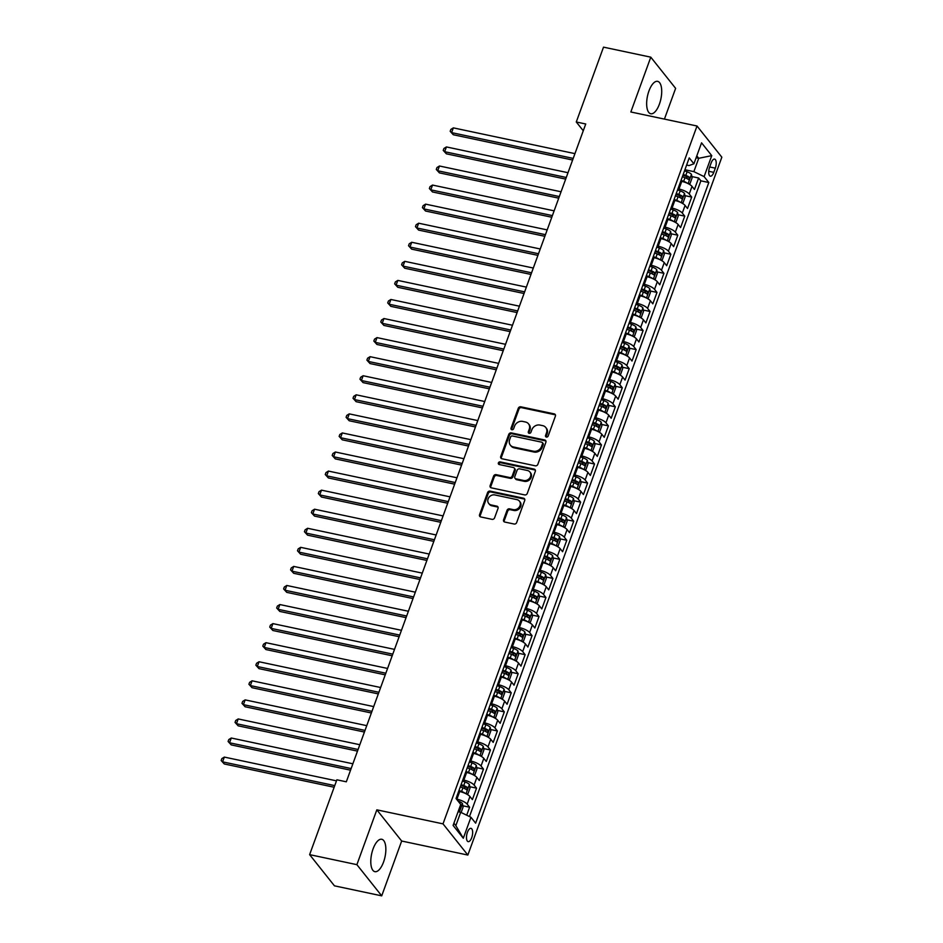 <?xml version="1.0" encoding="UTF-8"?>
<svg xmlns="http://www.w3.org/2000/svg" width="943" height="943" viewBox="0 0 943 943"><rect width="100%" height="100%" fill="white"/><g stroke="black" fill="none" stroke-linecap="round" stroke-linejoin="round"><path stroke-width="1.41" d="M546.386 437.069A1.462 1.261 -38.5 0 0 548.154 436.031L555.392 416.146A2.086 1.792 -38.5 0 0 554.225 413.883L520.819 406.81A2.086 1.792 -38.5 0 0 518.273 408.284L511.035 428.169A1.462 1.261 -38.5 0 0 513.64 428.723L514.572 426.142A6.672 5.741 -38.5 0 1 522.693 421.415L525.475 422.004A6.672 5.741 -38.5 0 1 528.516 423.843A6.672 5.741 -38.5 0 1 529.235 429.254L528.304 431.823A1.462 1.261 -38.5 0 0 530.897 432.377L531.84 429.808A6.672 5.741 -38.5 0 1 539.95 425.069L542.744 425.658A6.672 5.741 -38.5 0 1 545.773 427.497A6.672 5.741 -38.5 0 1 546.492 432.908L545.561 435.489A1.462 1.261 -38.5 0 0 546.386 437.069M383.553 862.043A16.561 6.849 102 0 0 381.762 839.27A16.561 6.849 102 0 0 373.086 848.889A16.561 6.849 102 0 0 374.89 871.662A16.561 6.849 102 0 0 383.553 862.043M659.416 104.119A16.561 6.849 102 0 0 657.613 81.346A16.561 6.849 102 0 0 648.949 90.976A16.561 6.849 102 0 0 650.753 113.749A16.561 6.849 102 0 0 659.416 104.119M471.712 837.69A6.79 2.805 102 0 0 470.981 828.355A6.79 2.805 102 0 0 467.422 832.304A6.79 2.805 102 0 0 468.164 841.639A6.79 2.805 102 0 0 471.712 837.69M503.586 519.77A2.086 1.792 -38.5 0 0 504.764 522.045L514.135 524.025A2.086 1.792 -38.5 0 0 516.67 522.552L524.709 500.462A2.086 1.792 -38.5 0 0 523.53 498.199L490.124 491.114A2.086 1.792 -38.5 0 0 487.59 492.6L479.551 514.678A2.086 1.792 -38.5 0 0 480.73 516.941L492.046 519.345A2.086 1.792 -38.5 0 0 494.58 517.872L498.022 508.418A2.086 1.792 -38.5 0 0 496.855 506.155L491.232 504.965A5.575 4.798 -38.5 0 1 488.698 503.421A5.575 4.798 -38.5 0 1 488.887 497.433A5.575 4.798 -38.5 0 1 494.886 494.945L516.87 499.613A5.575 4.798 -38.5 0 1 519.416 501.146A5.575 4.798 -38.5 0 1 519.228 507.145A5.575 4.798 -38.5 0 1 513.228 509.621L509.562 508.843A2.086 1.792 -38.5 0 0 507.028 510.328L503.586 519.77L504.257 520.619A2.086 1.792 -38.5 0 0 504.222 521.833M376.835 809.837L356.89 864.66L309.622 854.641L334.447 885.831L381.715 895.85L401.671 841.026L467.846 855.053L443.01 823.864L376.835 809.837L401.671 841.026M664.426 119.101L675.624 88.359L650.788 57.169L630.843 111.981L697.018 126.008L443.01 823.864M650.788 57.169L603.52 47.15L576.279 121.989L583.269 130.771M309.622 854.641L336.863 779.802L346.317 781.806L585.733 123.993L576.279 121.989M535.318 465.818A2.086 1.792 -38.5 0 0 537.852 464.345L545.891 442.255A2.086 1.792 -38.5 0 0 544.724 439.992L511.318 432.908A2.086 1.792 -38.5 0 0 508.772 434.393L500.733 456.471A2.086 1.792 -38.5 0 0 501.912 458.746L535.318 465.818M535.306 471.359L527.267 493.448A2.086 1.792 -38.5 0 1 524.721 494.922L491.315 487.849A2.086 1.792 -38.5 0 1 490.148 485.574L493.59 476.132A2.086 1.792 -38.5 0 1 496.124 474.647L509.668 477.523A2.086 1.792 -38.5 0 0 512.202 476.038L514.489 469.767A2.086 1.792 -38.5 0 0 513.31 467.504L499.212 464.522A1.462 1.261 -38.5 0 1 500.167 461.893L534.127 469.095A2.086 1.792 -38.5 0 1 535.306 471.359M466.702 815.212L469.614 807.22L462.836 805.782M456.459 799.075L456.919 799.169A8.487 2.499 20 0 1 467.162 804.143L469.932 796.517L472.384 799.593L476.545 788.148L469.779 786.721M462.836 779.885L463.85 780.097A8.487 2.499 20 0 1 474.105 785.071L476.875 777.445L479.327 780.521L483.488 769.087L476.71 767.649M469.779 760.824L470.793 761.036A8.487 2.499 20 0 1 481.036 766.011L483.818 758.384L486.27 761.461L490.431 750.015L483.653 748.577M476.71 741.752L477.736 741.964A8.487 2.499 20 0 1 487.979 746.939L490.761 739.312L493.201 742.389L497.374 730.955L490.596 729.517M483.653 722.68L484.678 722.904A8.487 2.499 20 0 1 494.922 727.878L497.692 720.252L500.144 723.328L504.305 711.882L497.539 710.444M490.596 703.619L491.609 703.832A8.487 2.499 20 0 1 501.865 708.806L504.635 701.179L507.086 704.256L511.247 692.822L504.47 691.384M497.539 684.547L498.552 684.771A8.487 2.499 20 0 1 508.796 689.746L511.577 682.119L514.029 685.196L518.19 673.75L511.412 672.312M504.47 665.487L505.495 665.699A8.487 2.499 20 0 1 515.738 670.673L518.52 663.047L520.96 666.123L525.133 654.678L518.355 653.251M511.412 646.415L512.438 646.627A8.487 2.499 20 0 1 522.681 651.601L525.451 643.975L527.903 647.051L532.064 635.617L525.298 634.179M518.355 627.354L519.369 627.566A8.487 2.499 20 0 1 529.624 632.541L532.394 624.914L534.846 627.991L539.007 616.545L532.229 615.107M525.298 608.282L526.312 608.494A8.487 2.499 20 0 1 536.555 613.469L539.337 605.842L541.789 608.919L545.95 597.485L539.172 596.047M532.229 589.21L533.255 589.434A8.487 2.499 20 0 1 543.498 594.408L546.28 586.782L548.72 589.858L552.893 578.413L546.115 576.975M539.172 570.15L540.198 570.362A8.487 2.499 20 0 1 550.441 575.336L553.211 567.71L555.663 570.786L559.824 559.352L553.058 557.914M546.115 551.077L547.129 551.301A8.487 2.499 20 0 1 557.384 556.276L560.154 548.649L562.606 551.726L566.767 540.28L559.989 538.842M553.058 532.017L554.071 532.229A8.487 2.499 20 0 1 564.315 537.204L567.097 529.577L569.548 532.654L573.709 521.208L566.932 519.782M559.989 512.945L561.014 513.157A8.487 2.499 20 0 1 571.258 518.131L574.039 510.505L576.479 513.581L580.652 502.147L573.874 500.709M566.932 493.884L567.957 494.097A8.487 2.499 20 0 1 578.2 499.071L580.971 491.444L583.422 494.521L587.583 483.075L580.817 481.649M573.874 474.812L574.888 475.024A8.487 2.499 20 0 1 585.143 479.999L587.913 472.372L590.365 475.449L594.526 464.015L587.748 462.577M580.817 455.74L581.831 455.964A8.487 2.499 20 0 1 592.074 460.938L594.856 453.312L597.308 456.388L601.469 444.943L594.691 443.505M587.748 436.68L588.774 436.892A8.487 2.499 20 0 1 599.017 441.866L601.799 434.24L604.239 437.316L608.412 425.882L601.634 424.444M594.691 417.608L595.717 417.832A8.487 2.499 20 0 1 605.96 422.806L608.73 415.179L611.182 418.256L615.343 406.81L608.577 405.372M601.634 398.547L602.648 398.759A8.487 2.499 20 0 1 612.903 403.734L615.673 396.107L618.125 399.184L622.286 387.738L615.508 386.312M608.577 379.475L609.591 379.687A8.487 2.499 20 0 1 619.834 384.661L622.616 377.035L625.068 380.112L629.229 368.678L622.451 367.24M615.508 360.415L616.533 360.627A8.487 2.499 20 0 1 626.777 365.601L629.559 357.975L631.999 361.051L636.171 349.605L629.394 348.179M622.451 341.342L623.476 341.555A8.487 2.499 20 0 1 633.72 346.529L636.49 338.902L638.941 341.979L643.102 330.545L636.336 329.107M629.394 322.27L630.407 322.494A8.487 2.499 20 0 1 640.662 327.469L643.432 319.842L645.884 322.919L650.045 311.473L643.267 310.035M636.336 303.21L637.35 303.422A8.487 2.499 20 0 1 647.593 308.396L650.375 300.77L652.827 303.846L656.988 292.413L650.21 290.974M643.267 284.138L644.293 284.362A8.487 2.499 20 0 1 654.536 289.336L657.318 281.709L659.758 284.786L663.931 273.34L657.153 271.902M650.21 265.077L651.236 265.289A8.487 2.499 20 0 1 661.479 270.264L664.249 262.637L666.701 265.714L670.862 254.268L664.096 252.842M657.153 246.005L658.167 246.217A8.487 2.499 20 0 1 668.422 251.192L671.192 243.565L673.644 246.642L677.805 235.208L671.027 233.77M664.096 226.945L665.11 227.157A8.487 2.499 20 0 1 675.353 232.131L678.135 224.505L680.587 227.581L684.748 216.136L677.97 214.709M671.027 207.873L672.053 208.085A8.487 2.499 20 0 1 682.296 213.059L685.078 205.433L687.518 208.509L691.69 197.075L689.239 193.999A8.487 2.499 -160 0 0 678.995 189.024L677.97 188.8M684.913 195.637L691.69 197.075M469.932 796.517A8.487 2.499 -160 0 0 459.689 791.542L458.675 791.33M476.875 777.445A8.487 2.499 -160 0 0 466.632 772.47L465.606 772.258M483.818 758.384A8.487 2.499 -160 0 0 473.575 753.41L472.549 753.186M490.761 739.312A8.487 2.499 -160 0 0 480.506 734.338L479.492 734.125M497.692 720.252A8.487 2.499 -160 0 0 487.448 715.277L486.435 715.053M504.635 701.179A8.487 2.499 -160 0 0 494.391 696.205L493.366 695.993M511.577 682.119A8.487 2.499 -160 0 0 501.334 677.145L500.309 676.921M518.52 663.047A8.487 2.499 -160 0 0 508.265 658.073L507.251 657.86M525.451 643.975A8.487 2.499 -160 0 0 515.208 639L514.194 638.788M532.394 624.914A8.487 2.499 -160 0 0 522.151 619.94L521.125 619.716M539.337 605.842A8.487 2.499 -160 0 0 529.094 600.868L528.068 600.656M546.28 586.782A8.487 2.499 -160 0 0 536.025 581.807L535.011 581.583M553.211 567.71A8.487 2.499 -160 0 0 542.968 562.735L541.954 562.523M560.154 548.649A8.487 2.499 -160 0 0 549.91 543.675L548.885 543.451M567.097 529.577A8.487 2.499 -160 0 0 556.853 524.603L555.828 524.391M574.039 510.505A8.487 2.499 -160 0 0 563.784 505.531L562.771 505.318M580.971 491.444A8.487 2.499 -160 0 0 570.727 486.47L569.713 486.246M587.913 472.372A8.487 2.499 -160 0 0 577.67 467.398L576.644 467.186M594.856 453.312A8.487 2.499 -160 0 0 584.613 448.338L583.587 448.114M601.799 434.24A8.487 2.499 -160 0 0 591.544 429.265L590.53 429.053M608.73 415.179A8.487 2.499 -160 0 0 598.487 410.205L597.473 409.981M615.673 396.107A8.487 2.499 -160 0 0 605.43 391.133L604.404 390.921M622.616 377.035A8.487 2.499 -160 0 0 612.372 372.061L611.347 371.848M629.559 357.975A8.487 2.499 -160 0 0 619.303 353L618.29 352.776M636.49 338.902A8.487 2.499 -160 0 0 626.246 333.928L625.233 333.716M643.432 319.842A8.487 2.499 -160 0 0 633.189 314.868L632.164 314.644M650.375 300.77A8.487 2.499 -160 0 0 640.132 295.796L639.106 295.583M657.318 281.709A8.487 2.499 -160 0 0 647.063 276.735L646.049 276.511M664.249 262.637A8.487 2.499 -160 0 0 654.006 257.663L652.992 257.451M671.192 243.565A8.487 2.499 -160 0 0 660.949 238.591L659.923 238.379M678.135 224.505A8.487 2.499 -160 0 0 667.892 219.53L666.866 219.318M685.078 205.433A8.487 2.499 -160 0 0 674.823 200.458L673.809 200.246M711.152 162.939L709.619 167.135A6.577 2.723 102 0 0 710.338 176.188A6.577 2.723 102 0 0 713.78 172.357L715.313 168.16A6.577 2.723 102 0 0 714.594 159.108A6.577 2.723 102 0 0 711.152 162.939M467.846 855.053L721.843 157.198L697.018 126.008M453.913 823.215L455.834 825.644L460.691 812.288L470.934 817.263L475.637 823.168L708.818 182.518L704.115 176.612L693.871 171.638L684.913 169.74M470.934 817.263L463.308 838.244L453.1 825.431L460.738 804.45L456.047 798.556L689.227 157.894L693.918 163.799L701.557 142.829L711.753 155.642L704.115 176.612M469.484 816.555L700.873 180.832L698.622 178.003L694.461 189.449L692.009 186.372A8.487 2.499 -160 0 0 681.765 181.398L680.752 181.174M682.296 213.059L684.748 216.136M675.353 232.131L677.805 235.208M668.422 251.192L670.862 254.268M661.479 270.264L663.931 273.34M654.536 289.336L656.988 292.413M647.593 308.396L650.045 311.473M640.662 327.469L643.102 330.545M633.72 346.529L636.171 349.605M626.777 365.601L629.229 368.678M619.834 384.661L622.286 387.738M612.903 403.734L615.343 406.81M605.96 422.806L608.412 425.882M599.017 441.866L601.469 444.943M592.074 460.938L594.526 464.015M585.143 479.999L587.583 483.075M578.2 499.071L580.652 502.147M571.258 518.131L573.709 521.208M564.315 537.204L566.767 540.28M557.384 556.276L559.824 559.352M550.441 575.336L552.893 578.413M543.498 594.408L545.95 597.485M536.555 613.469L539.007 616.545M529.624 632.541L532.064 635.617M522.681 651.601L525.133 654.678M515.738 670.673L518.19 673.75M508.796 689.746L511.247 692.822M501.865 708.806L504.305 711.882M494.922 727.878L497.374 730.955M487.979 746.939L490.431 750.015M481.036 766.011L483.488 769.087M474.105 785.071L476.545 788.148M467.162 804.143L469.614 807.22M460.691 812.288L458.086 811.734M693.871 171.638L698.728 158.294L696.806 155.866M696.123 157.74L698.728 158.294L711.753 155.642M686.622 165.049L689.038 165.567L693.918 163.799M356.89 864.66L381.715 895.85M691.856 176.565L698.622 178.003M700.873 180.832L708.818 182.518M463.308 838.244L455.834 825.644M546.162 436.998A1.462 1.261 -38.5 0 1 546.233 436.326L547.164 433.756A6.672 5.741 -38.5 0 0 546.445 428.346L545.773 427.497M528.516 423.843L529.188 424.68A6.672 5.741 -38.5 0 1 529.907 430.091L528.976 432.672A1.462 1.261 -38.5 0 0 528.905 433.344M555.427 414.944A2.086 1.792 -38.5 0 0 554.897 414.731L521.491 407.647A2.086 1.792 -38.5 0 0 518.945 409.121L511.707 429.006A1.462 1.261 -38.5 0 0 511.648 429.69M545.926 441.053A2.086 1.792 -38.5 0 0 545.384 440.841L511.978 433.756A2.086 1.792 -38.5 0 0 509.444 435.23L501.405 457.32A2.086 1.792 -38.5 0 0 501.37 458.534M542.543 443.764A1.462 1.261 -38.5 0 0 541.718 442.184L512.403 435.961A1.462 1.261 -38.5 0 0 510.623 436.998L509.633 439.709A6.672 5.741 -38.5 0 0 510.363 445.131A6.672 5.741 -38.5 0 0 513.393 446.958L533.443 451.214A6.672 5.741 -38.5 0 0 541.553 446.475L542.543 443.764L543.215 444.613A1.462 1.261 -38.5 0 0 543.062 443.422L542.39 442.585M510.363 445.131L511.035 445.968A6.672 5.741 -38.5 0 0 514.065 447.807L513.393 446.958M543.215 444.613L542.225 447.324A6.672 5.741 -38.5 0 1 534.115 452.051L514.065 447.807M514.265 468.082L514.937 468.919A2.086 1.792 -38.5 0 1 515.161 470.616L512.874 476.887A2.086 1.792 -38.5 0 1 510.34 478.36L496.796 475.496A2.086 1.792 -38.5 0 0 494.262 476.969L490.82 486.423A2.086 1.792 -38.5 0 0 490.784 487.637M535.341 470.156A2.086 1.792 -38.5 0 0 534.799 469.944L500.839 462.742A1.462 1.261 -38.5 0 0 498.988 464.451M523.73 480.494A5.575 4.798 -38.5 0 0 529.73 478.018A5.575 4.798 -38.5 0 0 529.907 472.019A5.575 4.798 -38.5 0 0 527.373 470.486L519.628 468.848A2.086 1.792 -38.5 0 0 517.082 470.321L514.807 476.592A2.086 1.792 -38.5 0 0 515.986 478.855L523.73 480.494L524.402 481.343A5.575 4.798 -38.5 0 0 530.402 478.855A5.575 4.798 -38.5 0 0 530.579 472.867L529.907 472.019M515.031 478.278L515.703 479.127A2.086 1.792 -38.5 0 0 516.646 479.704L515.986 478.855M524.402 481.343L516.646 479.704M519.416 501.146L520.088 501.982A5.575 4.798 -38.5 0 1 519.899 507.982A5.575 4.798 -38.5 0 1 513.9 510.469L510.234 509.691A2.086 1.792 -38.5 0 0 507.699 511.165L504.257 520.619M488.698 503.421L489.37 504.269A5.575 4.798 -38.5 0 0 491.904 505.802L491.232 504.965M498.057 507.204A2.086 1.792 -38.5 0 0 497.527 506.992L491.904 505.802M524.744 499.248A2.086 1.792 -38.5 0 0 524.202 499.036L490.796 491.963A2.086 1.792 -38.5 0 0 488.262 493.437L480.223 515.526A2.086 1.792 -38.5 0 0 480.187 516.729M688.473 183.802L690.005 183.637L692.091 177.909L691.443 174.325A5.623 1.65 -160 0 0 687.129 171.779L684.524 170.813M687.329 183.248A5.623 1.65 -160 0 0 683.663 181.315L681.046 180.349M574.947 153.638L453.347 127.871L451.603 132.633L453.288 134.743L572.625 160.027M682.367 176.73L684.983 177.697A5.623 1.65 20 0 1 688.555 179.547L689.392 177.26A5.623 1.65 -160 0 0 685.809 175.41L683.203 174.443M682.921 175.198L685.49 176.152A2.864 0.837 20 0 1 686.669 176.683L687.188 178.215M453.288 134.743L450.176 131.313L451.603 132.633L573.214 158.4M450.176 131.313L450.872 129.415L453.347 127.871M681.53 202.863L683.074 202.698L685.148 196.981L684.5 193.386A5.623 1.65 -160 0 0 680.186 190.851L677.581 189.885M680.398 202.321A5.623 1.65 -160 0 0 676.72 200.387L674.104 199.421M568.004 172.71L446.404 146.931L444.672 151.705L446.345 153.815L565.682 179.099M675.424 195.79L678.041 196.757A5.623 1.65 20 0 1 681.612 198.619L682.449 196.333A5.623 1.65 -160 0 0 678.866 194.47L676.261 193.504M675.978 194.27L678.547 195.213A2.864 0.837 20 0 1 679.726 195.755L680.245 197.276M446.345 153.815L443.234 150.385L444.672 151.705L566.271 177.473M443.234 150.385L443.929 148.475L446.404 146.931M674.587 221.935L676.131 221.77L678.217 216.053L677.569 212.458A5.623 1.65 -160 0 0 673.255 209.912L670.638 208.957M673.455 221.381A5.623 1.65 -160 0 0 669.778 219.448L667.173 218.481M561.061 191.771L439.462 166.003L437.729 170.766L439.403 172.875L558.739 198.16M668.493 214.863L671.098 215.829A5.623 1.65 20 0 1 674.681 217.68L675.506 215.393A5.623 1.65 -160 0 0 671.935 213.542L669.318 212.576M669.047 213.342L671.605 214.285A2.864 0.837 20 0 1 672.783 214.815L673.314 216.348M439.403 172.875L436.291 169.445L437.729 170.766L559.329 196.545M436.291 169.445L436.986 167.548L439.462 166.003M667.656 241.007L669.188 240.83L671.275 235.113L670.626 231.518A5.623 1.65 -160 0 0 666.312 228.984L663.695 228.017M666.512 240.453A5.623 1.65 -160 0 0 662.835 238.52L660.23 237.553M554.13 210.843L432.519 185.064L430.786 189.838L432.472 191.948L551.796 217.232M661.55 233.935L664.155 234.89A5.623 1.65 20 0 1 667.738 236.752L668.563 234.465A5.623 1.65 -160 0 0 664.992 232.603L662.375 231.636M662.104 232.402L664.662 233.357A2.864 0.837 20 0 1 665.852 233.888L666.371 235.408M432.472 191.948L429.36 188.517L430.786 189.838L552.398 215.605M429.36 188.517L430.043 186.608L432.519 185.064M660.713 260.068L662.245 259.903L664.332 254.186L663.683 250.59A5.623 1.65 -160 0 0 659.369 248.056L656.764 247.09M659.57 259.514A5.623 1.65 -160 0 0 655.904 257.58L653.287 256.614M547.188 229.903L425.588 204.136L423.843 208.898L425.529 211.008L544.865 236.304M654.607 252.995L657.224 253.962A5.623 1.65 20 0 1 660.795 255.824L661.632 253.526A5.623 1.65 -160 0 0 658.049 251.675L655.444 250.708M655.161 251.475L657.731 252.418A2.864 0.837 20 0 1 658.909 252.96L659.428 254.48M425.529 211.008L422.417 207.59L423.843 208.898L545.455 234.677M422.417 207.59L423.112 205.68L425.588 204.136M653.77 279.14L655.314 278.975L657.389 273.246L656.741 269.663A5.623 1.65 -160 0 0 652.426 267.117L649.821 266.15M652.639 278.586A5.623 1.65 -160 0 0 648.961 276.653L646.344 275.686M540.245 248.976L418.645 223.208L416.912 227.97L418.586 230.08L537.923 255.364M647.664 272.067L650.281 273.034A5.623 1.65 20 0 1 653.853 274.885L654.69 272.598A5.623 1.65 -160 0 0 651.106 270.747L648.501 269.781M648.218 270.535L650.788 271.49A2.864 0.837 20 0 1 651.967 272.02L652.485 273.553M418.586 230.08L415.474 226.65L416.912 227.97L538.512 253.738M415.474 226.65L416.169 224.74L418.645 223.208M646.827 298.2L648.371 298.035L650.458 292.318L649.81 288.723A5.623 1.65 -160 0 0 645.495 286.189L642.878 285.222M645.696 297.646A5.623 1.65 -160 0 0 642.018 295.725L639.413 294.758M533.302 268.036L411.702 242.268L409.969 247.042L411.643 249.141L530.98 274.437M640.733 291.128L643.338 292.094A5.623 1.65 20 0 1 646.922 293.957L647.747 291.67A5.623 1.65 -160 0 0 644.175 289.807L641.558 288.841M641.287 289.607L643.845 290.55A2.864 0.837 20 0 1 645.024 291.092L645.554 292.613M411.643 249.141L408.531 245.722L409.969 247.042L531.569 272.81M408.531 245.722L409.227 243.813L411.702 242.268M639.896 317.272L641.429 317.107L643.515 311.379L642.867 307.795A5.623 1.65 -160 0 0 638.552 305.249L635.936 304.283M638.753 316.718A5.623 1.65 -160 0 0 635.075 314.785L632.47 313.819M526.371 287.108L404.759 261.341L403.026 266.103L404.712 268.213L524.037 293.497M633.79 310.2L636.395 311.166A5.623 1.65 20 0 1 639.979 313.017L640.804 310.73A5.623 1.65 -160 0 0 637.232 308.88L634.615 307.913M634.344 308.667L636.902 309.622A2.864 0.837 20 0 1 638.093 310.153L638.611 311.685M404.712 268.213L401.6 264.783L403.026 266.103L524.638 291.87M401.6 264.783L402.284 262.885L404.759 261.341M632.953 336.333L634.486 336.168L636.572 330.451L635.924 326.856A5.623 1.65 -160 0 0 631.61 324.321L629.005 323.355M631.81 335.791A5.623 1.65 -160 0 0 628.144 333.857L625.527 332.891M519.428 306.18L397.828 280.401L396.084 285.175L397.769 287.285L517.106 312.569M626.847 329.26L629.464 330.227A5.623 1.65 20 0 1 633.036 332.089L633.873 329.802A5.623 1.65 -160 0 0 630.289 327.94L627.684 326.973M627.401 327.74L629.971 328.683A2.864 0.837 20 0 1 631.15 329.225L631.669 330.745M397.769 287.285L394.657 283.855L396.084 285.175L517.695 310.942M394.657 283.855L395.353 281.945L397.828 280.401M626.011 355.405L627.555 355.24L629.629 349.523L628.981 345.928A5.623 1.65 -160 0 0 624.667 343.382L622.062 342.427M624.879 354.851A5.623 1.65 -160 0 0 621.201 352.918L618.584 351.951M512.485 325.241L390.885 299.473L389.153 304.235L390.826 306.345L510.163 331.63M619.905 348.332L622.521 349.299A5.623 1.65 20 0 1 626.093 351.15L626.93 348.863A5.623 1.65 -160 0 0 623.347 347.012L620.742 346.046M620.459 346.812L623.028 347.755A2.864 0.837 20 0 1 624.207 348.285L624.726 349.818M390.826 306.345L387.714 302.915L389.153 304.235L510.752 330.015M387.714 302.915L388.41 301.017L390.885 299.473M619.068 374.477L620.612 374.3L622.698 368.583L622.05 364.988A5.623 1.65 -160 0 0 617.736 362.454L615.119 361.487M617.936 373.923A5.623 1.65 -160 0 0 614.258 371.99L611.653 371.023M505.542 344.313L383.942 318.534L382.21 323.308L383.884 325.418L503.22 350.702M612.974 367.405L615.579 368.359A5.623 1.65 20 0 1 619.162 370.222L619.987 367.935A5.623 1.65 -160 0 0 616.416 366.073L613.799 365.106M613.528 365.872L616.085 366.827A2.864 0.837 20 0 1 617.264 367.357L617.795 368.878M383.884 325.418L380.772 321.987L382.21 323.308L503.81 349.075M380.772 321.987L381.467 320.078L383.942 318.534M612.137 393.537L613.669 393.372L615.755 387.656L615.107 384.06A5.623 1.65 -160 0 0 610.793 381.526L608.176 380.559M610.993 392.983A5.623 1.65 -160 0 0 607.316 391.05L604.711 390.084M498.611 363.373L377 337.606L375.267 342.368L376.952 344.478L496.277 369.774M606.031 386.465L608.636 387.432A5.623 1.65 20 0 1 612.219 389.294L613.056 386.995A5.623 1.65 -160 0 0 609.473 385.145L606.856 384.178M606.585 384.944L609.143 385.887A2.864 0.837 20 0 1 610.333 386.43L610.852 387.95M376.952 344.478L373.841 341.06L375.267 342.368L496.878 368.147M373.841 341.06L374.524 339.15L377 337.606M605.194 412.61L606.726 412.445L608.813 406.716L608.164 403.132A5.623 1.65 -160 0 0 603.85 400.586L601.245 399.62M604.05 412.056A5.623 1.65 -160 0 0 600.385 410.122L597.768 409.156M491.668 382.445L370.069 356.678L368.324 361.44L370.01 363.55L489.346 388.834M599.088 405.537L601.705 406.504A5.623 1.65 20 0 1 605.276 408.354L606.113 406.068A5.623 1.65 -160 0 0 602.53 404.217L599.925 403.25M599.642 404.005L602.212 404.96A2.864 0.837 20 0 1 603.39 405.49L603.909 407.022M370.01 363.55L366.898 360.12L368.324 361.44L489.936 387.208M366.898 360.12L367.593 358.21L370.069 356.678M598.251 431.67L599.795 431.505L601.87 425.788L601.221 422.193A5.623 1.65 -160 0 0 596.907 419.659L594.302 418.692M597.119 431.116A5.623 1.65 -160 0 0 593.442 429.195L590.825 428.228M484.726 401.506L363.126 375.738L361.393 380.512L363.067 382.61L482.403 407.906M592.145 424.598L594.762 425.564A5.623 1.65 20 0 1 598.333 427.427L599.17 425.14A5.623 1.65 -160 0 0 595.587 423.277L592.982 422.311M592.699 423.077L595.269 424.02A2.864 0.837 20 0 1 596.447 424.562L596.966 426.083M363.067 382.61L359.955 379.192L361.393 380.512L482.993 406.28M359.955 379.192L360.65 377.283L363.126 375.738M591.308 450.742L592.852 450.577L594.939 444.848L594.29 441.265A5.623 1.65 -160 0 0 589.976 438.719L587.359 437.752M590.177 450.188A5.623 1.65 -160 0 0 586.499 448.255L583.894 447.288M477.795 420.578L356.183 394.811L354.45 399.573L356.124 401.683L475.461 426.967M585.214 443.67L587.819 444.636A5.623 1.65 20 0 1 591.402 446.487L592.228 444.2A5.623 1.65 -160 0 0 588.656 442.35L586.039 441.383M585.768 442.137L588.326 443.092A2.864 0.837 20 0 1 589.505 443.623L590.035 445.155M356.124 401.683L353.012 398.252L354.45 399.573L476.05 425.34M353.012 398.252L353.708 396.355L356.183 394.811M584.377 469.803L585.909 469.638L587.996 463.921L587.348 460.325A5.623 1.65 -160 0 0 583.033 457.791L580.416 456.825M583.234 469.26A5.623 1.65 -160 0 0 579.556 467.327L576.951 466.361M470.852 439.65L349.24 413.871L347.507 418.645L349.193 420.755L468.518 446.039M578.271 462.73L580.876 463.697A5.623 1.65 20 0 1 584.46 465.559L585.297 463.272A5.623 1.65 -160 0 0 581.713 461.41L579.096 460.443M578.825 461.21L581.383 462.153A2.864 0.837 20 0 1 582.574 462.695L583.092 464.215M349.193 420.755L346.081 417.325L347.507 418.645L469.119 444.412M346.081 417.325L346.765 415.415L349.24 413.871M577.434 488.875L578.978 488.71L581.053 482.993L580.405 479.398A5.623 1.65 -160 0 0 576.09 476.852L573.485 475.897M576.303 488.321A5.623 1.65 -160 0 0 572.625 486.388L570.008 485.421M463.909 458.711L342.309 432.943L340.564 437.705L342.25 439.815L461.587 465.099M571.328 481.802L573.945 482.769A5.623 1.65 20 0 1 577.517 484.619L578.354 482.333A5.623 1.65 -160 0 0 574.77 480.482L572.165 479.515M571.882 480.282L574.452 481.225A2.864 0.837 20 0 1 575.631 481.755L576.149 483.287M342.25 439.815L339.138 436.385L340.564 437.705L462.176 463.473M339.138 436.385L339.834 434.487L342.309 432.943M570.491 507.947L572.036 507.77L574.11 502.053L573.462 498.458A5.623 1.65 -160 0 0 569.148 495.924L566.543 494.957M569.36 507.393A5.623 1.65 -160 0 0 565.682 505.46L563.065 504.493M456.966 477.783L335.366 452.003L333.633 456.777L335.307 458.887L454.644 484.172M564.385 500.874L567.002 501.829A5.623 1.65 20 0 1 570.574 503.692L571.411 501.405A5.623 1.65 -160 0 0 567.827 499.542L565.222 498.576M564.94 499.342L567.509 500.297A2.864 0.837 20 0 1 568.688 500.827L569.207 502.348M335.307 458.887L332.195 455.457L333.633 456.777L455.233 482.545M332.195 455.457L332.891 453.548L335.366 452.003M563.549 527.007L565.093 526.842L567.179 521.125L566.531 517.53A5.623 1.65 -160 0 0 562.217 514.996L559.6 514.029M562.417 526.453A5.623 1.65 -160 0 0 558.739 524.52L556.134 523.554M450.035 496.843L328.423 471.076L326.691 475.838L328.364 477.948L447.701 503.244M557.454 519.935L560.059 520.901A5.623 1.65 20 0 1 563.643 522.764L564.468 520.465A5.623 1.65 -160 0 0 560.896 518.615L558.28 517.648M558.008 518.414L560.566 519.357A2.864 0.837 20 0 1 561.745 519.899L562.276 521.42M328.364 477.948L325.252 474.529L326.691 475.838L448.29 501.617M325.252 474.529L325.948 472.62L328.423 471.076M556.618 546.08L558.15 545.914L560.236 540.186L559.588 536.602A5.623 1.65 -160 0 0 555.274 534.056L552.657 533.09M555.474 545.525A5.623 1.65 -160 0 0 551.796 543.592L549.191 542.626M443.092 515.915L321.48 490.148L319.748 494.91L321.433 497.02L440.758 522.304M550.512 539.007L553.117 539.974A5.623 1.65 20 0 1 556.7 541.824L557.537 539.537A5.623 1.65 -160 0 0 553.954 537.687L551.337 536.72M551.066 537.475L553.624 538.429A2.864 0.837 20 0 1 554.814 538.96L555.333 540.492M321.433 497.02L318.321 493.59L319.748 494.91L441.359 520.677M318.321 493.59L319.005 491.68L321.48 490.148M549.675 565.14L551.219 564.975L553.293 559.258L552.645 555.663A5.623 1.65 -160 0 0 548.331 553.128L545.726 552.162M548.543 564.586A5.623 1.65 -160 0 0 544.865 562.665L542.249 561.698M436.149 534.976L314.549 509.208L312.805 513.982L314.49 516.08L433.827 541.376M543.569 558.067L546.186 559.034A5.623 1.65 20 0 1 549.757 560.896L550.594 558.61A5.623 1.65 -160 0 0 547.011 556.747L544.406 555.781M544.123 556.547L546.692 557.49A2.864 0.837 20 0 1 547.871 558.032L548.39 559.553M314.49 516.08L311.379 512.662L312.805 513.982L434.417 539.75M311.379 512.662L312.074 510.752L314.549 509.208M542.732 584.212L544.276 584.047L546.351 578.318L545.702 574.735A5.623 1.65 -160 0 0 541.388 572.189L538.783 571.222M541.6 583.658A5.623 1.65 -160 0 0 537.923 581.725L535.306 580.758M429.206 554.048L307.607 528.28L305.874 533.043L307.548 535.153L426.884 560.437M536.626 577.14L539.243 578.106A5.623 1.65 20 0 1 542.814 579.957L543.651 577.67A5.623 1.65 -160 0 0 540.068 575.819L537.463 574.853M537.18 575.607L539.75 576.562A2.864 0.837 20 0 1 540.928 577.092L541.459 578.625M307.548 535.153L304.436 531.722L305.874 533.043L427.474 558.81M304.436 531.722L305.131 529.825L307.607 528.28M535.789 603.272L537.333 603.107L539.42 597.39L538.771 593.795A5.623 1.65 -160 0 0 534.457 591.261L531.84 590.294M534.657 602.73A5.623 1.65 -160 0 0 530.98 600.797L528.375 599.831M422.275 573.12L300.664 547.341L298.931 552.115L300.605 554.225L419.941 579.509M529.695 596.2L532.3 597.167A5.623 1.65 20 0 1 535.883 599.029L536.708 596.742A5.623 1.65 -160 0 0 533.137 594.88L530.52 593.913M530.249 594.679L532.807 595.622A2.864 0.837 20 0 1 533.986 596.165L534.516 597.685M300.605 554.225L297.493 550.795L298.931 552.115L420.531 577.882M297.493 550.795L298.188 548.885L300.664 547.341M528.858 622.345L530.39 622.18L532.477 616.463L531.828 612.867A5.623 1.65 -160 0 0 527.514 610.321L524.897 609.355M527.715 621.791A5.623 1.65 -160 0 0 524.037 619.857L521.432 618.891M415.333 592.18L293.721 566.413L291.988 571.175L293.674 573.285L412.999 598.569M522.752 615.272L525.357 616.239A5.623 1.65 20 0 1 528.94 618.089L529.777 615.803A5.623 1.65 -160 0 0 526.194 613.952L523.577 612.985M523.306 613.752L525.864 614.695A2.864 0.837 20 0 1 527.054 615.225L527.573 616.757M293.674 573.285L290.562 569.855L291.988 571.175L413.6 596.943M290.562 569.855L291.246 567.957L293.721 566.413M521.915 641.417L523.459 641.24L525.534 635.523L524.886 631.928A5.623 1.65 -160 0 0 520.571 629.394L517.966 628.427M520.784 640.863A5.623 1.65 -160 0 0 517.106 638.93L514.489 637.963M408.39 611.253L286.79 585.473L285.057 590.247L286.731 592.357L406.068 617.641M515.809 634.344L518.426 635.299A5.623 1.65 20 0 1 521.998 637.162L522.835 634.875A5.623 1.65 -160 0 0 519.251 633.012L516.646 632.046M516.363 632.812L518.933 633.767A2.864 0.837 20 0 1 520.112 634.297L520.63 635.818M286.731 592.357L283.619 588.927L285.057 590.247L406.657 616.015M283.619 588.927L284.314 587.017L286.79 585.473M514.972 660.477L516.516 660.312L518.591 654.595L517.943 651A5.623 1.65 -160 0 0 513.629 648.466L511.023 647.499M513.841 659.923A5.623 1.65 -160 0 0 510.163 657.99L507.546 657.023M401.447 630.313L279.847 604.546L278.114 609.308L279.788 611.418L399.125 636.714M508.866 653.405L511.483 654.371A5.623 1.65 20 0 1 515.055 656.234L515.892 653.935A5.623 1.65 -160 0 0 512.308 652.085L509.703 651.118M509.42 651.884L511.99 652.827A2.864 0.837 20 0 1 513.169 653.369L513.699 654.89M279.788 611.418L276.676 607.999L278.114 609.308L399.714 635.087M276.676 607.999L277.372 606.09L279.847 604.546M508.029 679.549L509.574 679.384L511.66 673.656L511.012 670.072A5.623 1.65 -160 0 0 506.697 667.526L504.081 666.56M506.898 678.995A5.623 1.65 -160 0 0 503.22 677.062L500.615 676.096M394.516 649.385L272.904 623.618L271.171 628.38L272.845 630.49L392.182 655.774M501.935 672.477L504.54 673.443A5.623 1.65 20 0 1 508.124 675.294L508.949 673.007A5.623 1.65 -160 0 0 505.377 671.145L502.76 670.19M502.489 670.945L505.047 671.899A2.864 0.837 20 0 1 506.226 672.43L506.756 673.962M272.845 630.49L269.733 627.06L271.171 628.38L392.771 654.147M269.733 627.06L270.429 625.15L272.904 623.618M501.098 698.61L502.631 698.445L504.717 692.728L504.069 689.133A5.623 1.65 -160 0 0 499.755 686.598L497.138 685.632M499.955 698.056A5.623 1.65 -160 0 0 496.277 696.134L493.672 695.168M387.573 668.446L265.961 642.678L264.229 647.452L265.914 649.55L385.239 674.846M494.992 691.537L497.598 692.504A5.623 1.65 20 0 1 501.181 694.366L502.018 692.079A5.623 1.65 -160 0 0 498.434 690.217L495.829 689.25M495.546 690.017L498.104 690.96A2.864 0.837 20 0 1 499.295 691.502L499.814 693.022M265.914 649.55L262.802 646.132L264.229 647.452L385.84 673.219M262.802 646.132L263.486 644.222L265.961 642.678M494.156 717.682L495.7 717.517L497.774 711.788L497.126 708.205A5.623 1.65 -160 0 0 492.812 705.659L490.207 704.692M493.024 717.128A5.623 1.65 -160 0 0 489.346 715.195L486.729 714.228M380.63 687.518L259.03 661.75L257.298 666.512L258.971 668.622L378.308 693.907M488.05 710.609L490.666 711.576A5.623 1.65 20 0 1 494.238 713.427L495.075 711.14A5.623 1.65 -160 0 0 491.492 709.289L488.887 708.323M488.604 709.077L491.173 710.032A2.864 0.837 20 0 1 492.352 710.562L492.871 712.095M258.971 668.622L255.859 665.192L257.298 666.512L378.897 692.28M255.859 665.192L256.555 663.294L259.03 661.75M487.213 736.742L488.757 736.577L490.831 730.86L490.183 727.265A5.623 1.65 -160 0 0 485.869 724.731L483.264 723.764M486.081 736.2A5.623 1.65 -160 0 0 482.403 734.267L479.798 733.3M373.687 706.59L252.087 680.811L250.355 685.585L252.029 687.695L371.365 712.979M481.107 729.67L483.724 730.636A5.623 1.65 20 0 1 487.295 732.499L488.132 730.212A5.623 1.65 -160 0 0 484.549 728.35L481.944 727.383M481.661 728.149L484.231 729.092A2.864 0.837 20 0 1 485.409 729.634L485.94 731.155M252.029 687.695L248.917 684.264L250.355 685.585L371.955 711.352M248.917 684.264L249.612 682.355L252.087 680.811M480.27 755.815L481.814 755.649L483.9 749.933L483.252 746.337A5.623 1.65 -160 0 0 478.938 743.791L476.321 742.825M479.138 755.26A5.623 1.65 -160 0 0 475.461 753.327L472.856 752.361M366.756 725.65L245.145 699.883L243.412 704.645L245.086 706.755L364.422 732.039M474.176 748.742L476.781 749.709A5.623 1.65 20 0 1 480.364 751.559L481.189 749.272A5.623 1.65 -160 0 0 477.618 747.422L475.001 746.455M474.73 747.221L477.288 748.164A2.864 0.837 20 0 1 478.466 748.695L478.997 750.227M245.086 706.755L241.974 703.325L243.412 704.645L365.012 730.412M241.974 703.325L242.669 701.427L245.145 699.883M473.339 774.887L474.871 774.71L476.958 768.993L476.309 765.398A5.623 1.65 -160 0 0 471.995 762.863L469.378 761.897M472.195 774.333A5.623 1.65 -160 0 0 468.518 772.4L465.913 771.433M359.813 744.722L238.202 718.943L236.469 723.717L238.155 725.827L357.48 751.111M467.233 767.814L469.838 768.769A5.623 1.65 20 0 1 473.421 770.631L474.258 768.345A5.623 1.65 -160 0 0 470.675 766.482L468.07 765.516M467.787 766.282L470.345 767.237A2.864 0.837 20 0 1 471.535 767.767L472.054 769.288M238.155 725.827L235.043 722.397L236.469 723.717L358.081 749.485M235.043 722.397L235.726 720.487L238.202 718.943M466.396 793.947L467.94 793.782L470.015 788.065L469.366 784.47A5.623 1.65 -160 0 0 465.052 781.936L462.447 780.969M465.264 793.393A5.623 1.65 -160 0 0 461.587 791.46L458.97 790.493M352.871 763.783L231.271 738.015L229.538 742.778L231.212 744.887L350.548 770.183M460.29 786.875L462.907 787.841A5.623 1.65 20 0 1 466.479 789.704L467.315 787.405A5.623 1.65 -160 0 0 463.732 785.554L461.127 784.588M460.844 785.354L463.414 786.297A2.864 0.837 20 0 1 464.593 786.839L465.111 788.36M231.212 744.887L228.1 741.469L229.538 742.778L351.138 768.557M228.1 741.469L228.795 739.56L231.271 738.015M461.127 812.501L463.072 807.125L462.424 803.542A5.623 1.65 -160 0 0 458.109 800.996L457.933 800.937M336.474 780.851L224.328 757.088L222.595 761.85L224.269 763.96L334.152 787.24M459.241 808.552A5.623 1.65 20 0 1 459.536 808.764L460.373 806.477A5.623 1.65 -160 0 0 460.078 806.265M224.269 763.96L221.157 760.529L222.595 761.85L334.741 785.613M221.157 760.529L221.853 758.62L224.328 757.088M456.919 799.169L459.689 791.542M463.85 780.097L466.632 772.47M470.793 761.036L473.575 753.41M477.736 741.964L480.506 734.338M484.678 722.904L487.448 715.277M491.609 703.832L494.391 696.205M498.552 684.771L501.334 677.145M505.495 665.699L508.265 658.073M512.438 646.627L515.208 639M519.369 627.566L522.151 619.94M526.312 608.494L529.094 600.868M533.255 589.434L536.025 581.807M540.198 570.362L542.968 562.735M547.129 551.301L549.91 543.675M554.071 532.229L556.853 524.603M561.014 513.157L563.784 505.531M567.957 494.097L570.727 486.47M574.888 475.024L577.67 467.398M581.831 455.964L584.613 448.338M588.774 436.892L591.544 429.265M595.717 417.832L598.487 410.205M602.648 398.759L605.43 391.133M609.591 379.687L612.372 372.061M616.533 360.627L619.303 353M623.476 341.555L626.246 333.928M630.407 322.494L633.189 314.868M637.35 303.422L640.132 295.796M644.293 284.362L647.063 276.735M651.236 265.289L654.006 257.663M658.167 246.217L660.949 238.591M665.11 227.157L667.892 219.53M672.053 208.085L674.823 200.458M678.995 189.024L681.765 181.398M689.239 193.999L692.009 186.372M709.678 166.97L715.313 168.16M708.735 171.296L713.78 172.357M547.164 433.756L546.492 432.908M528.976 432.672L528.304 431.823M529.907 430.091L529.235 429.254M511.707 429.006L511.035 428.169M518.945 409.121L518.273 408.284M521.491 407.647L520.819 406.81M554.897 414.731L554.225 413.883M546.233 436.326L545.561 435.489M501.405 457.32L500.733 456.471M509.444 435.23L508.772 434.393M511.978 433.756L511.318 432.908M545.384 440.841L544.724 439.992M534.115 452.051L533.443 451.214M542.225 447.324L541.553 446.475M490.82 486.423L490.148 485.574M494.262 476.969L493.59 476.132M496.796 475.496L496.124 474.647M510.34 478.36L509.668 477.523M512.874 476.887L512.202 476.038M515.161 470.616L514.489 469.767M500.839 462.742L500.167 461.893M534.799 469.944L534.127 469.095M507.699 511.165L507.028 510.328M510.234 509.691L509.562 508.843M513.9 510.469L513.228 509.621M497.527 506.992L496.855 506.155M480.223 515.526L479.551 514.678M488.262 493.437L487.59 492.6M490.796 491.963L490.124 491.114M524.202 499.036L523.53 498.199M688.107 183.614L691.455 174.408M685.809 175.41L687.129 171.779M683.663 181.315L684.983 177.697M686.669 176.683L689.392 177.26M681.164 202.686L684.524 193.48M678.866 194.47L680.186 190.851M676.72 200.387L678.041 196.757M679.726 195.755L682.449 196.333M674.233 221.746L677.581 212.54M671.935 213.542L673.255 209.912M669.778 219.448L671.098 215.829M672.783 214.815L675.506 215.393M667.29 240.819L670.638 231.613M664.992 232.603L666.312 228.984M662.835 238.52L664.155 234.89M665.852 233.888L668.563 234.465M660.348 259.891L663.707 250.685M658.049 251.675L659.369 248.056M655.904 257.58L657.224 253.962M658.909 252.96L661.632 253.526M653.405 278.951L656.764 269.745M651.106 270.747L652.426 267.117M648.961 276.653L650.281 273.034M651.967 272.02L654.69 272.598M646.474 298.023L649.821 288.817M644.175 289.807L645.495 286.189M642.018 295.725L643.338 292.094M645.024 291.092L647.747 291.67M639.531 317.084L642.878 307.878M637.232 308.88L638.552 305.249M635.075 314.785L636.395 311.166M638.093 310.153L640.804 310.73M632.588 336.156L635.947 326.95M630.289 327.94L631.61 324.321M628.144 333.857L629.464 330.227M631.15 329.225L633.873 329.802M625.645 355.216L629.005 346.01M623.347 347.012L624.667 343.382M621.201 352.918L622.521 349.299M624.207 348.285L626.93 348.863M618.714 374.288L622.062 365.082M616.416 366.073L617.736 362.454M614.258 371.99L615.579 368.359M617.264 367.357L619.987 367.935M611.771 393.361L615.119 384.155M609.473 385.145L610.793 381.526M607.316 391.05L608.636 387.432M610.333 386.43L613.056 386.995M604.828 412.421L608.188 403.215M602.53 404.217L603.85 400.586M600.385 410.122L601.705 406.504M603.39 405.49L606.113 406.068M597.886 431.493L601.245 422.287M595.587 423.277L596.907 419.659M593.442 429.195L594.762 425.564M596.447 424.562L599.17 425.14M590.955 450.554L594.302 441.348M588.656 442.35L589.976 438.719M586.499 448.255L587.819 444.636M589.505 443.623L592.228 444.2M584.012 469.626L587.359 460.42M581.713 461.41L583.033 457.791M579.556 467.327L580.876 463.697M582.574 462.695L585.297 463.272M577.069 488.686L580.428 479.48M574.77 480.482L576.09 476.852M572.625 486.388L573.945 482.769M575.631 481.755L578.354 482.333M570.138 507.758L573.485 498.552M567.827 499.542L569.148 495.924M565.682 505.46L567.002 501.829M568.688 500.827L571.411 501.405M563.195 526.831L566.543 517.624M560.896 518.615L562.217 514.996M558.739 524.52L560.059 520.901M561.745 519.899L564.468 520.465M556.252 545.891L559.6 536.685M553.954 537.687L555.274 534.056M551.796 543.592L553.117 539.974M554.814 538.96L557.537 539.537M549.309 564.963L552.669 555.757M547.011 556.747L548.331 553.128M544.865 562.665L546.186 559.034M547.871 558.032L550.594 558.61M542.378 584.023L545.726 574.817M540.068 575.819L541.388 572.189M537.923 581.725L539.243 578.106M540.928 577.092L543.651 577.67M535.435 603.096L538.783 593.89M533.137 594.88L534.457 591.261M530.98 600.797L532.3 597.167M533.986 596.165L536.708 596.742M528.493 622.156L531.84 612.95M526.194 613.952L527.514 610.321M524.037 619.857L525.357 616.239M527.054 615.225L529.777 615.803M521.55 641.228L524.909 632.022M519.251 633.012L520.571 629.394M517.106 638.93L518.426 635.299M520.112 634.297L522.835 634.875M514.619 660.3L517.966 651.094M512.308 652.085L513.629 648.466M510.163 657.99L511.483 654.371M513.169 653.369L515.892 653.935M507.676 679.361L511.023 670.155M505.377 671.145L506.697 667.526M503.22 677.062L504.54 673.443M506.226 672.43L508.949 673.007M500.733 698.433L504.081 689.227M498.434 690.217L499.755 686.598M496.277 696.134L497.598 692.504M499.295 691.502L502.018 692.079M493.79 717.493L497.15 708.287M491.492 709.289L492.812 705.659M489.346 715.195L490.666 711.576M492.352 710.562L495.075 711.14M486.859 736.566L490.207 727.359M484.549 728.35L485.869 724.731M482.403 734.267L483.724 730.636M485.409 729.634L488.132 730.212M479.916 755.626L483.264 746.42M477.618 747.422L478.938 743.791M475.461 753.327L476.781 749.709M478.466 748.695L481.189 749.272M472.973 774.698L476.321 765.492M470.675 766.482L471.995 762.863M468.518 772.4L469.838 768.769M471.535 767.767L474.258 768.345M466.031 793.77L469.39 784.564M463.732 785.554L465.052 781.936M461.587 791.46L462.907 787.841M464.593 786.839L467.315 787.405M459.394 812.017L462.447 803.625"/></g></svg>
